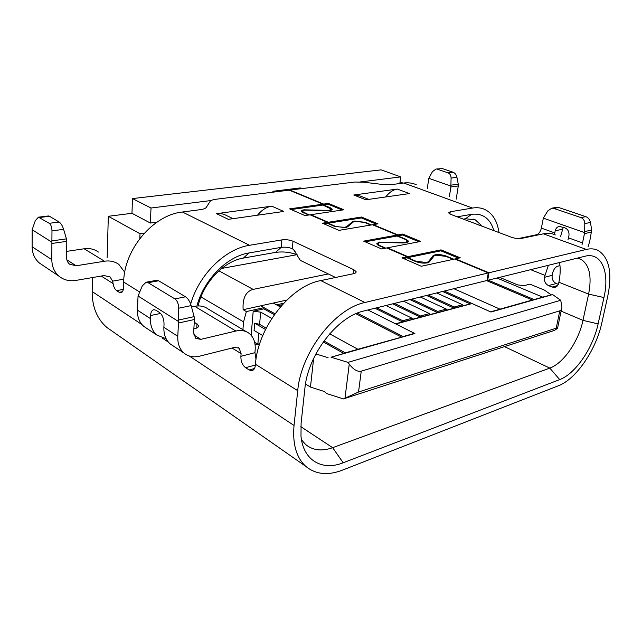 <?xml version="1.0" encoding="UTF-8"?>
<svg xmlns="http://www.w3.org/2000/svg" width="642" height="642" viewBox="0 0 642 642"><rect width="100%" height="100%" fill="white"/><g stroke="black" fill="none" stroke-linecap="round" stroke-linejoin="round"><path stroke-width="0.96" d="M411.61 299.148L437.651 311.41L446.342 309.091L420.317 296.997M394.429 303.401L420.502 315.984L429.498 313.585L403.441 301.17M376.653 307.799L402.735 320.719L412.052 318.231L385.97 305.496M428.222 295.039L454.231 306.988L462.625 304.749L436.648 292.953M323.953 340.99L345.3 352.859L357.963 349.288L331.047 357.217L414.876 333.519L395.881 323.977L472.071 303.554L490.929 312.028M331.047 357.217L347.996 362.369L560.723 300.263L552.61 294.59L490.961 312.02M280.353 306.94L273.251 303.064L260.692 305.841L263.942 307.646L246.368 311.571L243.133 309.717C242.435 298.201 245.766 291.428 253.117 289.39L218.898 270.82M260.692 305.841L243.133 309.717M260.732 305.857L274.993 313.761M357.963 349.288L329.667 333.848M276.542 304.862L273.291 303.056M276.55 304.83L283.668 303.241M286.789 300.071L273.267 303.056M444.296 291.059L490.576 311.843L500.054 309.171L453.846 288.691M357.265 313.135L403.136 336.536L414.475 333.334L367.898 309.974M488.233 280.185L534.112 299.557L542.723 297.126L496.948 278.026M395.488 323.809L402.558 321.915L374.968 308.216M463.083 305.712L472.071 303.554M446.8 310.07L463.123 305.785L462.625 304.749M429.955 314.58L446.84 310.15L446.342 309.091M412.517 319.251L429.996 314.66L429.498 313.585M412.052 318.231L412.557 319.331L402.558 321.915M542.723 297.126L534.112 299.557M500.054 309.171L490.857 311.996M486.54 280.602L532.387 300.007L534.152 299.758M347.996 362.369L349.248 364.118C353.429 369.599 357.433 371.959 361.245 371.18L559.784 310.832L556.229 328.19L557.553 328.287L554.568 330.357L343.438 398.923L326.762 393.594L324.162 391.435L310.463 387.062L313.641 358.397M255.307 342.7L254.77 342.828M271.815 318.416L260.676 312.14L253.197 311.25L263.838 308.858L263.942 307.646M242.917 329.667L243.551 321.867L246.368 311.571M107.182 257.37L108.313 216.298L140.028 233.736L139.836 238.511M360.499 181.919L400.728 176.903L381.131 169.865L132.501 198.571L131.963 213.296L108.313 216.298M156.993 222.132L150.364 223.039L151.014 208.016L132.501 198.571M131.963 213.296L150.364 223.039M144.378 233.11L140.028 233.736M274.487 191.99L272.842 191.292L300.247 187.913L301.892 188.588M151.014 208.016L211.194 200.521M400.728 176.903L399.83 183.532M403.064 183.106L400.038 182.007M300.247 187.913L300.159 188.804M328.303 273.941L253.117 289.39M255.091 344.786L258.445 343.935M254.713 342.595L259.456 344.545M266.197 328.15L259.601 324.338L254.697 323.207L254.072 330.461L262.755 335.565M552.61 294.59L542.675 297.102M532.387 300.007L500.006 309.147M414.523 333.567L357.915 349.264M355.901 313.713L401.411 336.986M278.034 305.68L282.303 304.717M403.24 321.827L402.735 320.719M442.603 291.476L470.064 303.843M454.721 308.032L454.231 306.988M454.038 308.136L426.529 295.456M438.149 312.477L437.651 311.41M437.475 312.566L409.917 299.565M421 317.068L420.502 315.984M420.325 317.164L392.743 303.818M559.784 310.832C561.084 310.439 561.806 309.123 561.943 306.892L560.723 300.263M551.061 294.734L544.496 290.136L529.891 284.133L524.113 285.658L517.725 284.896L499.612 277.368M328.094 357.682L315.864 353.959M556.229 328.19L358.525 392.021L343.438 398.923M343.598 353.301L323.255 341.961M274.335 314.684L263.838 308.834M305.488 384.012L310.463 387.062M254.697 323.207L265.531 329.482M370.803 225.037L364.624 222.461L355.154 221.329L353.325 221.98L347.571 226.835L345.404 227.613L334.322 226.289L327.468 223.32L324.001 223.865M385.031 248.269L378.965 245.645L376.669 243.872L379.061 242.09L402.365 242.628L405.487 242.451L407.421 240.991L405.327 239.426L397.085 235.999L365.178 241.809M453.132 259.352L445.989 256.383L435.774 255.155L434.048 255.965L429.434 261.904L427.395 262.875C423.503 263.469 419.499 262.987 415.398 261.438L406.996 257.795L403.513 258.509M308.417 215.054L301.387 211.411C301.21 210.656 302.085 210.119 304.027 209.822L329.161 210.415L331.304 209.107L322.886 205.063L291.147 209.557M428.262 262.634L428.407 261.687L426.617 262.538L416.12 261.286L416.064 261.703M449.898 214.011L450.251 211.772L448.589 212.911L450.828 214.412L511.369 237.227C515.069 238.455 518.423 238.864 521.432 238.431L543.389 233.824L586.307 249.433L488.987 272.77L455.475 258.846L460.266 257.803L441.03 249.866L407.863 256.648L387.423 247.812L420.622 241.44L402.719 234.057L397.912 234.924L397.775 235.871L406.017 239.297L408.416 241.087L406.209 242.748L402.638 242.957L379.775 242.395L377.689 243.952L379.695 245.501L385.762 248.133M346.56 227.348L346.64 226.65L344.746 227.332L335.004 226.554M397.912 234.924L373.163 224.644L377.978 223.841L361.462 217.028L328.303 222.268L310.792 214.701L343.903 209.782L328.463 203.41L323.664 204.084L323.568 204.967L330.365 207.799L332.227 209.18L329.779 210.68L304.637 210.078L302.326 211.475L309.147 214.95M346.64 226.65L352.402 221.795L354.504 221.057L365.314 222.349L371.493 224.925M428.407 261.687L433.029 255.757L435.011 254.834C438.735 254.288 442.627 254.754 446.68 256.23L453.814 259.207M355.973 272.465L356.085 271.59C356.334 272.553 355.467 273.267 353.469 273.717L320.759 280.594C290.858 285.714 257.867 327.099 255.436 364.271L297.728 390.665L294.036 425.494C292.431 444.079 296.371 457.714 305.857 466.413C315.679 474.446 327.805 475.722 342.242 470.217L558.396 385.762C576.195 379.141 596.081 349.914 601.891 322.637L607.725 296.387C612.476 272.778 609.226 257.426 597.975 250.34C594.572 248.719 590.68 248.414 586.307 249.433M435.974 169.047L442.354 168.597L435.974 169.047L432.443 171.663L428.824 178.324L427.251 188.684M488.987 272.77L487.671 280.321L584.87 256.262C601.562 251.768 609.908 272.112 603.945 297.543L598.119 323.889C593.031 348.012 575.368 373.893 559.696 379.599L343.189 462.77C322.308 471.22 303.201 460.587 300.986 436.167L301.106 423.134L304.87 388.49C307.799 355.235 336.625 317.453 362.81 311.242L486.989 280.49L488.305 272.93L364.961 302.502L320.759 280.594M297.728 390.665C300.962 352.169 334.98 308.473 364.961 302.502M142.01 324.619L92.167 291.548C92.151 306.98 97.07 318.978 106.941 327.524L112.334 331.288M92.167 291.548L92.48 277.569M101.243 276.06L113.088 283.579L112.647 281.14L110.031 276.911L104.084 275.57L75.892 280.41C69.448 281.429 63.847 280.048 59.088 276.269C54.337 272.176 51.914 266.647 51.825 259.681L51.89 242.186L32.148 229.724L32.116 246.745C32.252 253.55 34.684 258.983 39.403 263.027L42.532 265.13M98.411 252.065C94.366 249.136 89.615 248.037 84.15 248.775L66.68 251.375M300.817 426.665L332.652 447.683L549.793 368.099L504.484 346.624M558.331 284.35L556.253 283.515C553.107 281.854 551.743 279.126 552.16 275.322L552.561 273.291C553.54 269.528 555.218 267.176 557.609 266.221L559.984 265.627M255.436 364.271L255.339 365.354C254.978 368.476 253.799 370.241 251.808 370.659L252.547 370.45M177.786 336.336L163.879 327.316L164.039 324.218C163.983 318.817 162.418 314.869 159.352 312.381L155.966 310.238L153.919 309.677C151.945 310.062 150.822 312.012 150.573 315.527L150.429 318.584L137.42 310.142L138.054 296.01L178.548 321.538L177.786 336.336C177.513 343.606 179.583 349.192 183.997 353.092C188.339 356.591 193.579 357.61 199.718 356.149L234.595 347.386L239.137 348.173L241.111 353.638L240.894 356.318C240.814 361.358 242.371 365.154 245.581 367.697L249.176 369.977L251.808 370.659M488.305 272.93L454.793 258.991L421.296 266.261L401.996 257.851L407.132 256.8L386.693 247.956L381.549 248.935L363.637 241.135L397.213 235.052L372.472 224.764L338.92 230.366L322.445 223.191L327.572 222.381L310.07 214.813L304.958 215.568L289.59 208.875L322.982 204.18L289.253 190.152L216.001 199.245C212.831 199.654 210.873 200.376 210.135 201.411L206.291 207.366C205.528 208.449 203.482 209.228 200.143 209.685L182.408 212.012C153.47 214.813 124.018 249.232 123.673 282.039L123.481 287.752C123.296 290.762 122.405 292.431 120.816 292.752L119.26 292.319L122.389 291.733M113.088 283.579C113.674 286.966 114.854 289.317 116.635 290.633L119.26 292.319M343.189 462.77L332.652 447.683C322.003 451.47 313.031 450.451 305.736 444.625L301.491 439.834M561.076 311.121L582.968 320.366C578.723 341.143 563.395 363.412 549.793 368.099L559.696 379.599M450.251 211.772L472.536 208.048C477.054 207.318 481.155 207.799 484.854 209.485C492.591 213.369 497.309 221.057 499.011 232.573M416.281 184.727C412.469 183.01 408.288 182.44 403.738 183.018L472.536 208.048M518.23 238.599L536.552 234.739C538.863 233.913 540.468 231.706 541.375 228.111L554.784 232.926L554.343 234.515M588.096 246.769L589.733 241.248L591.715 230.037L584.685 231.569L584.597 232.605L543.349 218.136L541.375 228.111M568.026 239.522L568.499 237.861L582.527 242.909L584.461 233.616L591.675 232.027M582.527 242.909L582.045 244.586M556.253 283.515L548.525 285.61C545.371 283.933 543.999 281.172 544.408 277.336L548.388 265.29M548.525 285.61L552.088 287.054L557.649 285.529M559.567 262.522C560.57 268.388 560.354 274.961 558.901 282.239L558.733 283.066C558.155 285.457 556.831 286.886 554.76 287.359L552.088 287.054M240.894 356.318L254.93 352.667L256.022 359.271M254.93 352.667L255.155 350.018C255.685 342.611 253.646 337.042 249.056 333.31C245.429 330.646 241.047 329.884 235.895 331.031L200.818 339.369L195.754 338.39L193.611 332.684L194.438 319.499L194.125 316.642L178.628 320.021L178.548 321.538M137.42 310.142C137.276 317.132 139.41 322.557 143.84 326.417L146.793 328.375M246.48 331.786L207.864 308.842C204.22 306.186 199.855 305.351 194.767 306.346L191.525 307.028M190.666 304.091C198.964 274.527 225.326 248.807 249.553 245.292L182.408 212.012M598.119 323.889L582.968 320.366L588.61 294.1C592.028 276.293 589.46 264.697 580.89 259.304L577.118 258.18M442.354 168.597L453.067 172.216C455.009 173.027 456.302 174.72 456.927 177.296L458.42 185.032L456.213 199.148M449.368 196.677L450.861 186.999L458.332 185.947M493.915 230.647C490.183 218.432 482.712 213 471.501 214.34L457.216 216.819M323.664 204.084L289.935 190.072L354.697 182.039L363.621 182.192L382.672 184.479L391.468 184.623L403.738 183.018M397.334 189.077L353.766 195.007L365.884 199.774L409.452 193.579L397.334 189.077C393.273 189.711 389.509 192.199 386.035 196.532L385.698 196.958M555.338 234.94C551.807 233.287 547.827 232.918 543.389 233.824M356.085 271.59L353.87 269.736L293.009 241.223C289.598 239.859 285.891 239.41 281.894 239.891L249.553 245.292M271.775 206.17L216.531 213.69L228.359 219.339L283.764 211.459L271.775 206.17C266.663 206.957 262.048 209.798 257.932 214.701L257.538 215.19M335.589 277.48L300.304 260.363L293.522 249.529L292.27 248.695C288.876 247.306 285.184 246.865 281.196 247.363L248.927 252.964C227.212 256.246 203.811 279.623 196.885 306.017M51.93 243.454L66.8 241.352L66.608 257.41C66.624 260.275 67.627 262.538 69.617 264.191L76.125 265.78L104.469 261.222C109.999 260.411 114.798 261.487 118.858 264.432L124.733 272.224M198.113 305.937C203.337 282.504 223.978 261.069 243.414 258.076L275.578 252.386L281.196 247.363L281.894 239.891M463.355 219.131L465.53 218.745L475.361 219.893L482.294 226.265M328.463 203.41L328.367 204.292L323.568 204.967M342.242 210.03L328.367 204.292M310.792 214.701L310.752 215.11M328.303 222.268L328.198 223.199L335.052 226.169M361.462 217.028L361.35 217.935L328.198 223.199M376.308 224.122L361.35 217.935M402.719 234.057L402.59 234.996L397.775 235.871M418.953 241.761L402.59 234.996M387.423 247.812L387.359 248.245M407.863 256.648L407.726 257.643L416.12 261.286M441.03 249.866L440.877 250.829L407.726 257.643M458.605 258.164L440.877 250.829M455.475 258.846L455.411 259.256M487.671 280.321L486.997 280.434M368.741 199.373L360.01 195.946L353.766 195.007M563.251 227.252L560.498 236.802M562.488 229.258L555.202 230.783L554.784 232.926M568.499 237.861L568.932 235.694C569.35 231.939 568.026 229.33 564.952 227.854L559.351 226.409C557.176 226.843 555.795 228.295 555.202 230.783M163.879 327.316C163.646 334.482 165.74 340.011 170.17 343.903L173.123 345.869M193.852 328.897L194.662 328.712C197.535 327.982 198.835 326.914 198.555 325.494L194.269 322.107M166.118 338.759L156.784 335.02C152.363 331.144 150.244 325.663 150.429 318.584M233.086 218.665L226.658 215.616C223.649 213.85 220.278 213.208 216.531 213.69M322.982 204.18L322.886 205.063M407.132 256.8L406.996 257.795M397.213 235.052L397.085 235.999M327.572 222.381L327.468 223.32M297.471 254.978C290.73 252.234 283.435 251.367 275.578 252.386M437.346 169.207L448.068 172.85C449.986 173.669 450.989 175.402 451.085 178.067L450.861 186.999M543.349 218.136L547.795 210.913L551.767 208.193L553.805 208.393L558.684 207.502L556.309 207.366M591.715 230.037L590.431 222.437C589.797 219.58 588.265 217.646 585.833 216.659L558.684 207.502M584.597 232.605L584.461 233.616M138.054 296.01L142.307 285.851L146.143 282.223L148.133 282.705L174.897 298.915C177.288 300.649 178.556 303.738 178.693 308.2L178.628 320.021M51.89 242.186L51.978 230.871C51.874 227.099 50.959 224.58 49.241 223.304L38.432 217.173L35.318 220.623L32.148 229.724M66.8 241.352L66.439 238.864L51.946 240.894M428.824 178.324L450.949 186.084M584.685 231.569L584.79 223.617C584.669 220.623 583.401 218.633 581.002 217.622L553.805 208.393M156.471 280.337L158.646 280.779L185.53 296.789C188.01 298.49 189.88 301.427 191.147 305.608L194.125 316.642M39.652 217.486L49.522 216.29L48.415 215.961L38.432 217.173M49.522 216.29L59.176 222.044L49.241 223.304M51.978 230.871L63.614 229.33C62.459 225.735 60.982 223.304 59.176 222.044M63.614 229.33L66.439 238.864M253.197 311.25L251.15 335.284M296.877 254.705L221.707 268.428M200.946 296.941L243.551 321.867M257.899 343.614L258.814 333.254M259.601 324.338L260.676 312.14M349.248 364.118L344.995 398.088M358.525 392.021L361.245 371.18M352.402 221.795L352.273 222.862M433.029 255.757L432.748 257.635M294.036 425.494L189.35 356.029M168.34 342.09L162.129 337.973M232.075 348.02L241.111 353.638M123.673 282.039L139.675 292.022M544.408 277.336L552.16 275.322M249.176 369.977L254.489 368.524M255.364 365.041L245.581 367.697M178.54 323.006L194.438 319.499M116.635 290.633L123.304 289.398M112.647 281.14L123.834 279.158M603.945 297.543L588.61 294.1L558.901 282.239M544.809 275.29L530.701 269.672M194.767 306.346L235.895 331.031M84.15 248.775L104.469 261.222M519.177 238.623L518.76 238.463M465.53 218.745L471.501 214.34M330.365 207.799L330.325 208.209M303.835 213.072L303.875 212.671M406.017 239.297L405.953 239.723M379.639 245.934L379.695 245.501M446.615 256.639L446.68 256.23M386.035 196.532L386.765 196.813M353.373 273.741L353.87 269.736M196.749 328.014L197.014 323.809M160.58 313.432L150.573 315.527M257.932 214.701L258.654 215.03M293.009 241.223L292.27 248.695M248.927 252.964L243.414 258.076M51.825 259.681L32.116 246.745M193.748 334.883L200.818 339.369M76.125 265.78L66.88 259.833M537.45 235.068L536.552 234.739M458.292 184.15L451.013 185.169M451.085 178.067L456.927 177.296M453.067 172.216L448.068 172.85M585.833 216.659L581.002 217.622M584.79 223.617L590.431 222.437M178.693 308.2L191.147 305.608M185.53 296.789L174.897 298.915M148.133 282.705L158.646 280.779M557.625 327.91L561.461 309.251M305.857 466.413L106.941 327.524M555.531 287.143L554.76 287.359M239.137 348.173L238.286 347.651M110.031 276.911L108.923 276.221M580.89 259.304L578.731 258.493M475.361 219.893L473.05 219.034M183.997 353.092L170.17 343.903M198.49 326.505L198.555 325.494M156.784 335.02L143.84 326.417M59.088 276.269L39.403 263.027M332.227 209.18L332.171 209.701M302.326 211.475L302.246 212.309M408.416 241.087L408.312 241.785M377.689 243.952L377.56 244.883M331.248 209.557L331.16 210.359M293.522 249.529L295.127 251.295M407.333 241.601L407.205 242.491M556.734 207.286L551.767 208.193M146.143 282.223L156.841 280.273"/></g></svg>
